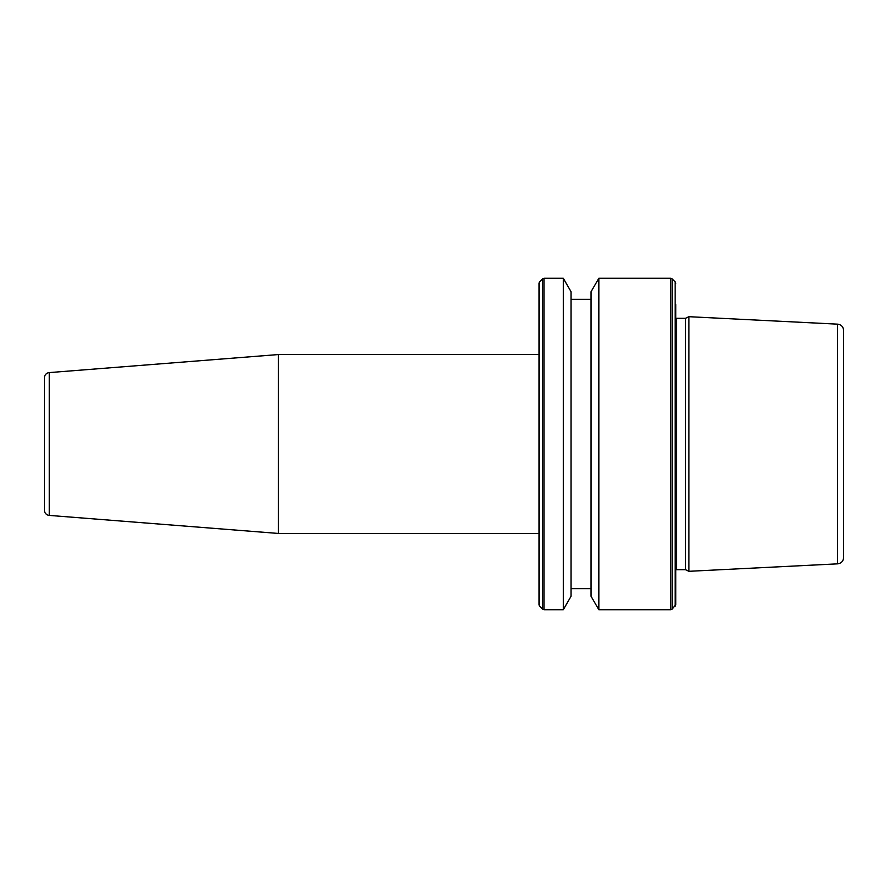 <?xml version="1.0" encoding="UTF-8"?>
<svg xmlns="http://www.w3.org/2000/svg" width="888" height="888" viewBox="0 0 888 888"><rect width="100%" height="100%" fill="white"/><g stroke="black" fill="none" stroke-linecap="round" stroke-linejoin="round"><path stroke-width="1.33" d="M539.582 281.862L542.557 278.888L542.557 609.113L539.582 606.138L539.582 281.862L538.972 283.35L538.972 354.556L278.377 354.556L278.377 533.444L538.972 533.444M49.251 515.406L49.251 372.594A5.261 5.261 0 0 0 44.4 377.833L44.4 510.167A5.261 5.261 0 0 0 49.251 515.406L278.377 533.444M49.251 372.594L278.377 354.556M685.469 444L685.469 569.696L688.922 571.306L688.922 316.694L685.469 318.304L685.469 444M675.768 304.44L675.768 604.65L672.172 609.113L672.172 278.888L670.684 278.266L670.684 609.734L672.172 609.113M598.834 609.734L591.053 596.27L591.053 291.73L598.834 278.266L598.834 609.734L670.684 609.734M563.292 278.266L571.062 291.73L571.062 596.27L563.292 609.734L563.292 278.266L544.044 278.266L544.044 609.734L563.292 609.734M538.972 283.35L538.972 604.65L539.582 606.138M837.606 563.847L837.606 324.153C841.269 324.664 843.267 326.762 843.6 330.458L843.6 557.542C843.267 561.238 841.269 563.336 837.606 563.847L688.922 571.306M675.768 318.215L676.456 318.304L676.456 569.696L685.469 569.696M672.172 278.888L675.146 281.862L675.146 606.138M571.062 588.689L591.053 588.689M542.557 609.113L544.044 609.734M837.606 324.153L688.922 316.694M542.557 278.888L544.044 278.266M571.062 299.312L591.053 299.312M598.834 278.266L670.684 278.266M675.146 281.862L675.768 283.35M676.456 569.696L675.768 569.785M676.456 318.304L685.469 318.304"/></g></svg>
